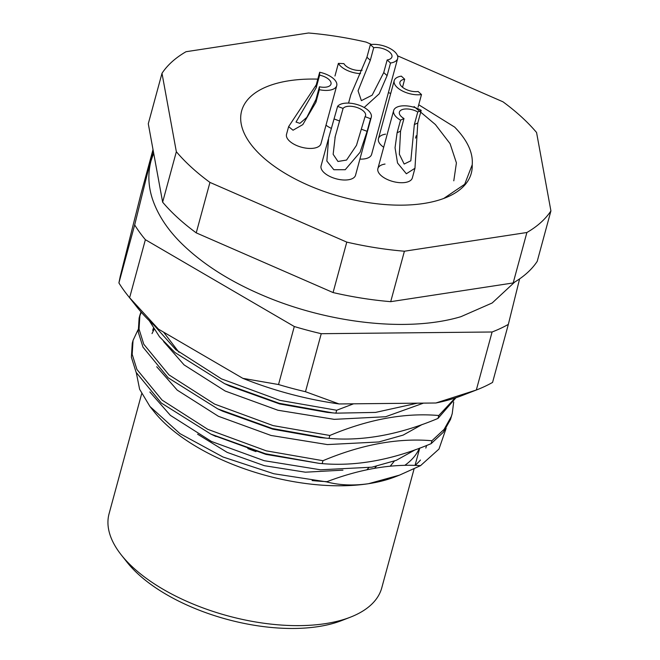 <?xml version="1.0" encoding="UTF-8"?>
<svg xmlns="http://www.w3.org/2000/svg" width="660" height="660" viewBox="0 0 660 660"><rect width="100%" height="100%" fill="white"/><g stroke="black" fill="none" stroke-linecap="round" stroke-linejoin="round"><path stroke-width="0.99" d="M149.878 391.974L170.371 415.354L211.505 441.49L264.214 460.696L320.529 469.796L371.943 467.181L396.239 460.35L415.379 449.691M213.493 435.311L265.922 454.385L319.085 463.345L265.468 453.75L210.878 434.107L161.304 403.021L136.133 372.364L131.389 357.25L132.256 343.324L133.048 340.411L132.181 354.337L136.917 369.451L162.096 400.108L207.751 429.322L266.26 450.838L322.971 460.705L322.179 463.617L319.085 463.345M154.077 329.356L152.023 333.589M156.725 366.745L177.226 390.126L218.361 416.262L271.062 435.468L327.376 444.576L378.79 441.961L403.095 435.13L422.235 424.462M153.376 328.259L152.707 330.388M217.734 408.878L222.791 411.246L272.778 429.165L320.389 437.605L325.941 438.116L272.324 428.521L217.734 408.878L168.16 377.792L142.981 347.135L138.245 332.021L139.112 318.095L139.904 315.183L139.037 329.109L143.773 344.223L168.952 374.88L214.607 404.093L273.116 425.609L329.827 435.476L329.035 438.388L325.941 438.116M163.581 341.517L184.082 364.897L225.217 391.042L277.918 410.239L334.232 419.347L385.646 416.732L423.497 403.12M163.589 332.137L178.967 352.308M224.582 383.65L229.639 386.026L279.634 403.936L327.236 412.376L332.788 412.888L279.172 403.293L224.582 383.65L175.015 352.572L159.538 336.831L149.259 320.686M425.815 448.09L426.632 445.459M443.734 198.462L464.698 184.264L472.213 164.769A118.981 56.785 -164.8 0 1 444.79 198.058A118.981 56.785 -164.8 0 1 423.654 203.494A118.981 56.785 -164.8 0 1 251.955 145.67A118.981 56.785 -164.8 0 1 289.262 80.726A118.981 56.785 -164.8 0 1 317.807 79.126M350.32 617.207L341.641 620.582A132.371 63.17 -164.8 0 1 318.128 626.62A132.371 63.17 -164.8 0 1 127.116 562.295L121.333 554.994A141.289 67.427 15.2 0 0 325.223 623.659A141.289 67.427 15.2 0 0 350.32 617.207A141.289 67.427 15.2 0 0 381.777 587.812L414.109 468.806M141.669 393.756L109.081 513.719A141.289 67.427 15.2 0 0 121.333 554.994M374.5 468.319L376.34 466.306M342.952 470.151L305.39 472.197L264.404 465.696L227.155 452.372L197.587 434.189M247.846 448.577A107.085 51.1 15.2 0 0 255.989 451.605M312.114 480.554A141.289 67.427 15.2 0 0 327.063 481.651M455.944 397.749L437.992 418.423L438.784 415.511L455.103 398.021M452.232 413.589L450.524 419.422L443.297 432.316L431.137 443.652L431.929 440.74L444.089 429.404L451.316 416.51L452.232 413.589L453.692 401.998M154.16 325.339L175.807 349.66L221.463 378.873L279.964 400.381L336.683 410.248L335.89 413.16L332.788 412.888M140.976 311.899L139.904 315.183M139.54 316.651L141.289 312.262M138.023 329.777L133.048 340.411M399.498 475.134L394.911 476.916A148.731 70.975 -164.8 0 1 368.486 483.706L399.498 475.134L420.544 465.646C391.009 463.757 359.667 469.161 326.51 481.858C339.289 485.248 353.29 485.867 368.486 483.706A148.731 70.975 -164.8 0 1 153.871 411.427L149.969 406.502L139.623 389.268L136.29 372.694M326.51 481.858L273.801 473.74L222.964 456.984L179.957 433.628L149.969 406.502M404.803 465.341A141.289 67.427 15.2 0 0 419.38 448.231M420.461 460.028A148.731 70.975 -164.8 0 1 415.049 465.399M446.143 428.34L438.983 449.047L420.544 465.646M371.539 44.467L366.135 42.108A208.222 99.363 15.2 0 0 308.509 33L186.021 51.719A208.222 99.363 15.2 0 0 161.997 73.301L148.286 123.75L162.64 202.166A208.222 99.363 15.2 0 0 196.234 232.864L333.077 292.561A208.222 99.363 15.2 0 0 390.703 301.67L513.183 282.95A208.222 99.363 15.2 0 0 537.215 261.368L550.918 210.911L536.563 132.495A208.222 99.363 15.2 0 0 502.969 101.805L397.543 55.811M388.402 92.614A118.981 56.785 -164.8 0 1 390.72 93.439M418.721 104.767L454.649 127.099C467.371 140.184 473.22 152.74 472.213 164.769M161.997 73.301L176.344 151.718A208.222 99.363 15.2 0 0 209.946 182.407L346.78 242.113A208.222 99.363 15.2 0 0 404.407 251.221L526.894 232.501A208.222 99.363 15.2 0 0 550.918 210.911M333.077 292.561L346.78 242.113M404.407 251.221L390.703 301.67M209.946 182.407L196.234 232.864M162.64 202.166L176.344 151.718M513.183 282.95L526.894 232.501M390.233 466.191L394.375 461.076M414.084 106.582L435.385 124.534L450.062 143.649L456.415 162.88L453.791 180.807M431.929 440.74C397.955 437.811 361.639 444.469 322.971 460.705M438.784 415.511C404.811 412.582 368.495 419.24 329.827 435.476M353.562 403.813L336.683 410.248M335.89 413.16L375.524 412.417L417.367 403.177M329.035 438.388C363.008 441.317 399.325 434.659 437.992 418.423M322.179 463.617C356.152 466.537 392.477 459.888 431.137 443.652M359.914 159.109A17.845 8.514 15.2 0 0 364.485 158.887A17.845 8.514 15.2 0 0 371.621 154.357L397.666 58.501A17.845 8.514 15.2 0 0 389.375 48.155A17.845 8.514 15.2 0 0 370.367 44.608L373.725 47.677L370.301 60.291L358.058 90.824L361.375 100.65L372.157 95.172L383.74 72.567L387.164 59.961A11.896 5.676 15.2 0 0 391.924 56.941A11.896 5.676 15.2 0 0 386.397 50.044A11.896 5.676 15.2 0 0 373.725 47.677M385.027 164.06A17.845 8.514 15.2 0 0 377.883 168.589A17.845 8.514 15.2 0 0 386.174 178.934A17.845 8.514 15.2 0 0 405.19 182.474A17.845 8.514 15.2 0 0 412.335 177.952L414.967 168.259L406.362 173.77L397.534 163.004L395.051 147.749L397.105 132.767L400.537 120.153A17.845 8.514 15.2 0 1 393.649 110.575A17.845 8.514 15.2 0 1 421.204 110.352L417.763 111.986A11.896 5.676 15.2 0 0 399.391 112.134A11.896 5.676 15.2 0 0 403.978 118.519L400.554 131.134L399.349 154.225L404.167 164.035L410.825 160.809L414.332 124.6L417.763 111.986M336.732 85.651A17.845 8.514 15.2 0 1 319.358 89.694L315.925 102.3L302.8 124.616L293.032 130.218L288.618 126.629L286.522 134.31A17.845 8.514 15.2 0 0 294.814 144.655A17.845 8.514 15.2 0 0 313.83 148.195A17.845 8.514 15.2 0 0 320.974 143.674L336.732 85.651A17.845 8.514 15.2 0 0 319.671 72.253L319.621 75.157L316.189 87.772L296.018 122.067L299.904 123.337L306.801 117.389L315.983 99.396L319.407 86.782A11.896 5.676 15.2 0 0 330.998 84.092A11.896 5.676 15.2 0 0 319.621 75.157M328.267 139.45L321.082 165.883A17.845 8.514 15.2 0 0 329.373 176.22A17.845 8.514 15.2 0 0 348.389 179.767A17.845 8.514 15.2 0 0 355.534 175.238L371.291 117.224A17.845 8.514 15.2 0 0 357.967 104.816A17.845 8.514 15.2 0 0 337.606 106.367L343.093 108.421L335.222 136.529L333.151 154.3L337.969 161.477L346.558 160.058L356.483 145.34L365.054 116.663A11.896 5.676 15.2 0 0 365.558 115.665A11.896 5.676 15.2 0 0 356.664 107.39A11.896 5.676 15.2 0 0 343.093 108.421M368.742 467.734A99.652 47.553 -164.8 0 1 366.811 469.805M385.572 134.161A17.845 8.514 15.2 0 0 378.427 138.691A17.845 8.514 15.2 0 0 383.683 147.246M325.999 125.161A17.845 8.514 15.2 0 0 331.452 128.428M371.291 117.224A17.845 8.514 15.2 0 1 370.54 118.718L367.117 131.332L360.088 152.254L345.221 169.719L333.844 169.727L326.857 161.065L328.614 138.146L337.606 106.367M370.54 118.718L365.054 116.663M519.61 278.883L508.34 324.39A215.655 102.919 -164.8 0 1 492.088 331.996L476.322 390.019A215.655 102.919 15.2 0 0 476.809 389.829L462.338 395.447A200.78 95.816 -164.8 0 1 435.889 402.996L339.067 403.953A200.78 95.816 -164.8 0 1 290.235 394.053A200.78 95.816 -164.8 0 1 242.839 378.345L158.45 329.134A200.78 95.816 -164.8 0 1 136.933 307.04L127.297 294.871A215.655 102.919 15.2 0 0 129.616 297.718L145.381 239.696A215.655 102.919 -164.8 0 1 134.673 224.92L153.153 150.331M242.839 378.345L278.528 384.532A215.655 102.919 15.2 0 0 291.951 388.336A215.655 102.919 15.2 0 0 305.481 391.71L321.247 333.696A215.655 102.919 -164.8 0 1 307.717 330.313A215.655 102.919 -164.8 0 1 294.294 326.518L145.381 239.696M278.528 384.532L294.294 326.518M134.673 224.92L118.907 282.934L120.236 276.375L140.836 194.428L153.021 149.597M492.088 331.996L321.247 333.696M508.34 324.39L492.574 382.412A215.655 102.919 15.2 0 1 476.809 389.829M118.907 282.934A215.655 102.919 15.2 0 0 127.297 294.871M476.322 390.019L435.889 402.996M158.45 329.134L129.616 297.718M339.067 403.953L305.481 391.71M397.666 58.501A17.845 8.514 15.2 0 1 390.522 63.03L387.098 75.636L379.203 93.827L364.163 107.498M348.562 103.108L350.807 94.834L366.935 57.222L370.367 44.608M390.522 63.03L387.164 59.961M421.204 110.352L417.78 122.966L414.959 168.259M403.978 118.519L400.537 120.153M404.695 79.216A11.896 5.676 15.2 0 0 399.935 82.236A11.896 5.676 15.2 0 0 405.463 89.125A11.896 5.676 15.2 0 0 418.135 91.493L421.492 94.561A17.845 8.514 15.2 0 1 402.484 91.014A17.845 8.514 15.2 0 1 394.193 80.677A17.845 8.514 15.2 0 1 401.338 76.147L404.695 79.216L402.517 87.244M418.069 107.176L421.492 94.561M360.517 73.606A17.845 8.514 15.2 0 1 338.39 63.376L343.909 63.64A11.896 5.676 15.2 0 0 362.125 70.232M338.39 63.376L334.958 75.991M288.618 126.629L316.247 84.868L319.671 72.253M319.358 89.694L319.407 86.782M339.669 121.036L334.174 118.973M367.117 131.332L361.622 129.277M370.301 60.291L366.935 57.222M387.098 75.636L383.74 72.567M400.554 131.134L397.105 132.767M417.78 122.966L414.332 124.6M316.189 87.772L316.247 84.868M315.925 102.3L315.983 99.396M415.033 465.399L419.735 448.099M215.935 436.474L210.878 434.107M334.966 137.494L335.222 136.529M153.664 153.12L151.024 160.784C147.741 173.382 148.219 186.136 152.46 199.039C157.831 214.929 167.681 229.878 182.003 243.895C203.057 264.388 230.414 281.721 264.082 295.903C329.043 323.433 408.358 332.459 460.936 316.676L492.187 302.981L514.8 281.993M377.883 168.589L393.649 110.575M415.569 138.13L416.221 135.729M378.427 138.691L394.193 80.677"/></g></svg>
